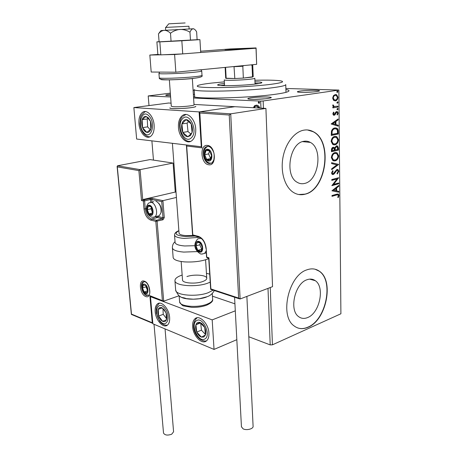 <?xml version="1.0" encoding="UTF-8"?>
<svg xmlns="http://www.w3.org/2000/svg" width="458" height="458" viewBox="0 0 458 458"><rect width="100%" height="100%" fill="white"/><g stroke="black" fill="none" stroke-linecap="round" stroke-linejoin="round"><path stroke-width="0.69" d="M285.895 89.499C289.565 90.129 289.983 90.953 287.149 91.972C284.939 92.722 281 93.495 275.344 94.279C252.089 97.663 203.816 99.209 194.278 96.999L193.516 96.844M251.31 97.789C259.171 96.632 274.617 96.707 270.672 97.915L267.844 98.481C262.314 99.306 251.156 99.638 248.557 99.065C247.011 98.705 247.927 98.281 251.31 97.789M265.211 98.791L253.835 99.357M170.519 95.682L166.202 95.493C164.966 95.201 166.105 94.835 169.632 94.382L170.416 94.291M300.173 91.056C307.232 90.014 322.632 90.037 319.008 91.108L316.759 91.56C311.658 92.321 300.299 92.636 297.958 92.087C296.71 91.795 297.448 91.451 300.173 91.056M312.579 91.995L304.209 92.361M307.742 317.509C319.713 312.98 325.083 287 315.299 280.691C312.825 278.928 310.02 278.624 306.877 279.792C294.883 283.559 288.924 310.089 298.576 316.598C301.278 318.642 304.335 318.951 307.742 317.509M304.667 183.423C318.671 180.71 323.199 148.776 310.335 142.398C308.257 141.224 306.047 140.869 303.7 141.327C289.622 143.096 284.464 175.637 297.105 182.244C299.48 183.704 301.999 184.099 304.667 183.423M305.148 194.181C326.399 189.698 333.063 141.385 313.415 131.755C310.369 130.083 307.129 129.557 303.688 130.181C294.202 131.91 285.185 143.835 282.832 158.239C280.433 172.637 285.048 187.11 293.292 192.343C297.024 194.684 300.975 195.297 305.148 194.181M298.742 194.513L304.908 194.14C326.159 189.658 332.823 141.362 313.169 131.738L307.444 129.952M308.188 327.201C326.371 320.022 334.317 280.743 319.386 271.222C315.722 268.646 311.555 268.188 306.877 269.854C288.654 275.281 279.334 315.82 293.962 325.804C298.164 329.039 302.91 329.502 308.188 327.201M297.729 327.945C300.986 328.987 304.398 328.712 307.959 327.121C326.142 319.953 334.088 280.68 319.157 271.165L315.115 269.224M285.866 88.468L338.874 90.083L263.155 100.972L263.43 108.288M170.611 96.97L148.209 95.945L170.33 93.14M193.099 90.403L194.238 90.266M253.451 107.733L254.339 105.947L256.509 105.151C258.009 105.191 259.102 106.17 259.783 108.088M260.963 108.151L260.682 101.092L193.591 98.023M148.209 95.945L148.999 105.586M151.89 140.864L153.464 160.105M338.874 90.083L340.901 313.776L272.441 344.822L270.203 344.891L248.809 336.756M270.203 344.891L267.999 288.38M258.942 103.382L258.192 102.558L258.879 101.802L259.623 102.626L259.194 103.348M333.533 100.313L332.645 98.104L333.476 95.636L335.325 94.514L336.607 94.697L338.021 97.279C337.735 99.455 336.853 100.646 335.388 100.863L333.533 100.313M338.021 107.035L332.846 107.899L332.834 107.04L333.601 106.909L332.726 105.552L332.897 104.865L333.458 105.185L333.934 106.456L338.015 106.182L338.021 107.035L332.846 107.796M332.823 113.876L333.544 112.09L333.996 112.519L333.464 113.71L334.168 114.42L335.874 111.97L336.664 111.552L337.426 111.66L338.17 113.097L337.489 114.969L337.008 114.569L337.54 113.303L337.094 112.456L336.212 112.691L334.998 114.855L334.203 115.267L333.481 115.176L332.823 113.876M338.25 131.48L338.279 134.017L331.254 135.448L331.46 131.108C332.239 129.162 333.35 128.108 334.798 127.954L336.836 128.2C337.798 128.721 338.273 129.814 338.25 131.48L337.764 131.44L337.786 133.976L338.279 134.017M338.428 150.132L331.455 151.707L331.432 150.172C331.472 148.506 332.044 147.539 333.149 147.281L334.111 147.396L334.649 147.968L336.412 145.862L337.483 145.993L338.41 147.974L338.428 150.132L331.449 151.546M338.565 164.542L331.672 169.689L331.661 168.79L336.905 164.886L331.598 163.569L331.586 162.664L338.565 164.405L331.666 169.271M338.743 182.971L338.748 183.778L331.867 185.656L336.956 178.986L331.804 180.36L331.792 179.542L338.691 177.715L333.63 184.362L338.743 182.971M336.567 195.011L331.998 196.327L331.987 195.52L336.63 194.192L338.456 194.083L339.035 195.406L338.267 197.598L337.741 197.341L338.336 195.618L337.987 194.896L336.092 194.936L331.993 196.116M270.26 287.521L272.441 344.822M331.93 190.803L338.765 185.393L338.771 186.269L336.596 187.952L336.624 190.894L338.817 191.347L338.828 192.223L331.93 190.803M338.805 171.235L337.328 174L336.974 173.427L338.101 171.469L337.592 170.37L336.922 170.284L334.231 173.834L333.184 174.527L332.193 174.412L331.535 173.038L332.691 170.674L333.126 171.206L332.25 172.866L332.623 173.656L333.143 173.714L336.922 169.466L337.975 169.592L338.805 171.235L338.325 171.172L337.128 173.674M335.096 160.855L332.874 160.586L331.346 157.638C331.747 154.678 332.96 152.989 334.97 152.577L337.077 152.829L338.662 155.857C338.256 158.749 337.065 160.415 335.096 160.855L333.699 160.895M334.924 144.791L332.766 144.516L331.145 141.453C331.552 138.465 332.771 136.782 334.798 136.415L336.836 136.667L338.508 139.822C338.101 142.736 336.905 144.396 334.924 144.791L333.642 144.825M331.117 123.975L338.136 118.971L338.141 119.893L335.903 121.444L335.937 124.542L338.193 125.246L338.204 126.162L331.117 123.975M337.552 109.828L336.956 109.216L337.535 108.403L338.13 109.015L337.328 109.817M337.489 103.256L336.893 102.638L337.472 101.825L338.067 102.449L337.277 103.25M337.386 92.47L336.785 91.835L337.369 91.028L337.964 91.663L337.197 92.464M193.368 94.6L194.495 94.256M260.682 101.092L263.155 100.972M337.849 193.946L338.554 195.331L339.035 195.406M338.554 195.331L337.861 197.404M337.483 194.805L336.092 194.936M338.29 185.759L338.29 186.2L338.771 186.269M338.29 186.2L336.115 187.877L336.596 187.952M336.115 187.877L336.143 190.82L336.624 190.894M336.143 190.82L338.817 191.347M338.342 191.278L338.348 192.125M335.891 188.49L335.416 188.421L333.121 190.196L335.92 190.746L335.891 188.49L333.596 190.27L335.92 190.746M333.121 190.196L333.596 190.27M338.262 183.103L338.267 183.71L338.748 183.778M338.267 183.71L331.895 185.45M331.798 180.16L336.956 178.986M338.233 177.836L338.691 177.899M338.204 177.841L333.149 184.293L333.63 184.362M336.441 170.221L335.766 170.662L336.246 170.725M335.766 170.662L333.75 173.765L334.231 173.834M333.75 173.765L332.703 174.458L333.184 174.527M332.703 174.458L332.399 174.509M332.462 170.92L333.126 171.206M332.645 171.143L331.769 172.798L332.25 172.866M331.769 172.798L332.142 173.593L332.623 173.656L332.142 173.593M337.237 169.414L338.325 171.172M331.586 162.727L338.565 164.405M335.823 152.485L336.596 152.777L338.176 155.806L338.662 155.857M338.176 155.806C337.769 158.691 336.584 160.357 334.615 160.798M335.617 153.333L334.495 153.356C332.903 153.688 331.93 155.033 331.581 157.38L332.817 159.762L333.905 160.054M334.981 153.413C333.384 153.745 332.411 155.085 332.061 157.438L333.304 159.819L335.084 160.031C336.659 159.687 337.615 158.359 337.952 156.052L336.733 153.625L334.495 153.356M331.581 157.38L332.061 157.438M333.378 147.241L334.649 147.968M336.699 145.821L337.924 147.928L338.41 147.974M337.924 147.928L337.947 150.081M336.487 146.686L335.937 146.646L334.706 148.232L334.643 149.995L337.712 149.463L337.099 146.789L336.424 146.692L335.193 148.278L335.13 150.041M333.258 148.094L332.685 148.066L331.666 149.795L331.678 150.659L334.409 150.207L333.865 148.203L333.172 148.111L332.153 149.846L332.165 150.711M331.666 149.795L332.153 149.846M332.685 148.066L333.172 148.111M334.706 148.232L335.193 148.278M335.937 146.646L336.424 146.692M335.531 136.335L336.349 136.627L338.021 139.776L338.508 139.822M338.021 139.776C337.615 142.69 336.418 144.344 334.437 144.745M335.348 137.194L334.317 137.211C332.714 137.509 331.735 138.843 331.38 141.213L332.691 143.692L333.825 143.978M334.804 137.257C333.201 137.555 332.222 138.888 331.873 141.259L333.178 143.738L334.913 143.955C336.498 143.646 337.46 142.329 337.798 139.999L336.504 137.474L334.317 137.211M331.38 141.213L331.873 141.259M337.786 133.976L331.254 135.31M335.502 127.879L336.344 128.16C337.311 128.681 337.781 129.774 337.764 131.44M335.336 128.738L334.317 128.761C333.132 128.887 332.239 129.763 331.644 131.383L331.483 134.417L337.552 133.324L337.346 130.204L336.39 128.973L334.804 128.801C333.619 128.927 332.731 129.797 332.136 131.423L331.97 134.457M331.644 131.383L332.136 131.423M334.317 128.761L334.804 128.801M337.649 119.309L337.655 119.864L338.141 119.893M337.655 119.864L335.416 121.41L335.903 121.444M335.416 121.41L335.451 124.507L335.937 124.542M335.451 124.507L338.193 125.246M337.706 125.211L337.712 126.013M335.187 121.942L332.336 123.546L335.21 124.318L335.187 121.942L332.829 123.58L335.21 124.318M332.336 123.546L332.829 123.58M333.355 112.353L333.996 112.519M333.504 112.491L332.972 113.681L333.464 113.71M332.972 113.681L333.762 114.368M336.716 111.546L337.678 113.069L338.17 113.097M337.678 113.069L337.18 114.712M336.212 112.376L335.72 112.662L336.212 112.691M335.72 112.662L335.199 113.664L335.691 113.693M335.199 113.664L334.506 114.826L334.998 114.855M334.506 114.826L333.71 115.239L334.203 115.267M337.386 108.454L338.13 109.015M337.638 108.993L337.208 109.76M332.811 105.077L333.458 105.185M332.966 105.163L332.874 105.563L333.372 105.586M332.874 105.563L333.441 106.433L334.506 106.628M337.523 106.262L337.529 107.012M337.311 101.876L338.067 102.449M337.575 102.426L337.151 103.187M335.508 94.491L336.109 94.68L337.523 97.262L338.021 97.279M337.523 97.262C337.237 99.432 336.361 100.628 334.895 100.84L335.388 100.863M335.439 95.367L334.838 95.361C333.739 95.493 333.052 96.369 332.789 97.989L333.853 99.833L334.752 99.993M335.336 95.379C334.231 95.51 333.55 96.386 333.287 98.006L334.346 99.855L335.382 99.999C336.481 99.861 337.145 98.991 337.386 97.377L336.367 95.533L334.838 95.361M332.789 97.989L333.287 98.006M337.197 91.079L337.964 91.663M337.472 91.646L337.059 92.401M253.932 107.762L254.831 105.872L254.339 105.947M254.831 105.872L256.119 105.151M259.503 108.071L257.041 106.021L256.297 106.09M257.041 106.021L255.232 106.416L254.247 107.779M258.982 108.042L256.554 106.09M259.297 103.29L258.684 102.489L258.192 102.558M258.684 102.489L259.005 101.819L258.512 101.888M224.357 81.868L211.55 83.081C205.058 83.825 200.656 84.564 198.354 85.291C194.392 86.877 200.965 87.65 218.06 87.604C234.519 87.444 257.201 86.047 270.415 84.392C281.773 82.892 285.162 81.707 280.577 80.837C275.951 80.156 267.392 79.961 254.894 80.264M285.752 84.553C285.981 85.48 281.67 86.528 272.819 87.701C246.627 91.279 192.761 92.379 194.192 89.51L194.673 97.067M221.477 85.583L224.523 85.102M224.437 83.425C219.857 83.986 217.59 84.495 217.636 84.953C217.155 86.264 242.568 85.686 255.295 84.054C259.778 83.493 261.97 82.995 261.884 82.554C261.587 82.142 259.28 81.896 254.957 81.827M224.517 84.953L220.556 85.526M259.028 83.516L255.02 83.356M255.026 83.511L258.117 83.671M195.761 106.365C195.818 106.766 194.261 107.195 191.089 107.653C183.383 108.786 169.66 108.981 169.786 107.974L171.355 108.443C177.097 109.267 196.963 107.561 195.761 106.365M195.738 129.036C195.944 134.658 194.558 138.602 191.587 140.875C186.406 144.745 178.901 136.919 178.437 127.421C178.179 121.708 179.599 117.683 182.685 115.364C187.757 111.632 195.337 119.429 195.738 129.036M138.946 123.746C139.518 132.448 145.97 139.713 150.453 136.495C153.19 134.44 154.42 130.662 154.14 125.16C153.607 116.361 147.104 109.113 142.707 112.227C139.867 114.328 138.614 118.164 138.946 123.746M133.873 107.567L199.11 111.907L201.302 146.755L136.639 139.043L133.873 107.567L168.624 103.016L171.069 103.153M199.11 111.907L234.839 106.697L194.003 104.43M201.302 146.755L201.72 146.68M155.188 311.721C154.93 308.079 155.651 305.503 157.363 303.986C161.285 300.265 169.162 308.789 169.632 317.463C169.861 321.029 169.151 323.56 167.496 325.048C163.483 328.85 155.686 320.268 155.188 311.721M208.922 333.075C208.585 323.646 199.373 314.371 194.965 318.774C193.202 320.394 192.423 323.005 192.629 326.6C193.001 335.88 202.11 345.24 206.638 340.735C208.333 339.143 209.094 336.59 208.922 333.075M212.186 319.89L214.041 349.42L152.863 323.8L150.482 296.698L212.186 319.89L235.292 310.827M212.438 296.177L234.925 303.831M214.041 349.42L236.826 339.676M150.482 296.698L151.02 296.515M165.756 27.451L168.756 23.822L185.135 22.952M189.125 28.951L188.948 26.232L166.895 27.36L165.51 27.486L165.71 30.211M171.286 106.159L172.672 106.622C177.715 107.321 195.074 105.838 194.032 104.813L192.331 78.495M176.021 192.205L175.248 192.057L142.713 199.608L140.085 169.626L173.09 163.059L150.029 159.59L117.454 165.785L140.085 169.626L138.877 170.594L117.3 166.889L117.454 165.785M175.248 192.057L173.09 163.059M117.3 166.889L131.486 314.096L152.268 322.775L149.886 295.679L163.695 301.152L179.135 295.742M162.372 300.356L155.817 221.369L150.831 220.126C147.144 218.632 144.865 214.899 144.007 208.934L143.308 200.942L141.511 200.547L142.713 199.608L143.972 199.883L149.846 198.514L152.388 198.406L162.928 200.656L176.41 197.444M131.486 314.096L131.538 314.48M152.268 322.775L152.823 323.382L131.389 314.417M149.886 295.679L150.94 296.481M163.695 301.152L157.111 221.317L156.476 220.287L162.338 218.769L157.334 217.556L151.495 219.05L156.476 220.287L155.817 221.369L162.968 219.794L164.279 217.642L162.928 200.656L161.708 201.612L151.735 199.465L151.964 202.167M210.857 289.393L210.869 288.906L238.629 298.072L240.118 298.977L272.544 286.656L265.921 108.426L234.839 106.697L199.906 111.792L230.723 113.836L265.921 108.426M207.44 257.917L208.722 258.283L208.922 257.802L210.869 288.906M238.629 298.072L229.229 115.015L230.723 113.836L240.118 298.977M229.229 115.015L199.854 113.011L199.568 112.307L199.906 111.792M199.854 113.011L201.749 147.087M202.041 147.871L186.692 146.016L186.475 144.986M199.47 251.442L201.016 251.259C201.978 250.6 202.419 249.392 202.35 247.623L200.484 243.106C199.362 241.984 198.303 241.704 197.301 242.259L195.995 245.894L197.845 250.377L199.47 251.442M199.591 250.766L201.016 251.259L202.35 247.623L200.484 243.106L197.301 242.259L195.995 245.894L197.845 250.377L199.591 250.766M200.341 243.049L199.711 244.784L201.869 249.329M199.711 244.784L195.995 245.894M201.554 249.244L197.845 250.377M150.379 214.796L151.707 214.527L152.766 210.983L151.054 206.776C150.064 205.774 149.142 205.562 148.3 206.152L147.264 209.695L148.959 213.869L150.379 214.796M150.493 214.155L151.707 214.527L152.766 210.983L151.054 206.776L148.3 206.152L147.264 209.695L148.959 213.869L150.493 214.155M158.548 203.1C160.769 205.505 161.663 208.442 161.216 211.917L160.981 212.77M157.449 216.17L159.315 215.695L161.004 212.661C161.468 207.583 160.002 203.884 156.613 201.56L155.903 201.32M151.369 207.348L150.94 208.796L152.457 212.523M150.94 208.796L147.264 209.695M152.302 213.039L148.959 213.869M145.449 292.965L146.692 292.897L147.682 289.822L146.056 285.781L143.469 284.847L142.501 287.927L144.11 291.935L145.449 292.965M145.558 292.364L146.692 292.897L147.682 289.822L146.056 285.781L143.469 284.847L142.501 287.927L144.11 291.935L145.558 292.364M146.228 286.084L146.01 286.777L147.539 290.595M146.01 286.777L142.501 287.927M147.487 290.813L144.11 291.935M208.407 160.289L210.079 159.831C211.115 158.949 211.602 157.529 211.533 155.571L209.541 150.848C208.338 149.783 207.193 149.64 206.117 150.424C205.092 151.323 204.617 152.743 204.692 154.678L206.661 159.361L208.407 160.289M208.539 159.561L210.079 159.831L211.533 155.571L209.541 150.848L206.117 150.424L204.692 154.678L206.661 159.361L208.539 159.561M209.598 150.951L208.596 153.911L210.634 158.583M208.596 153.911L204.692 154.678M210.56 158.571L206.661 159.361M148.495 117.929L146.039 116.435C144.241 116.235 142.936 117.328 142.129 119.71C141.436 122.212 141.574 124.851 142.547 127.639C143.617 130.347 145.054 131.933 146.852 132.391C148.65 132.648 149.966 131.589 150.808 129.219C151.535 126.711 151.403 124.038 150.413 121.193L148.495 117.929M148.392 118.782L146.039 116.435L142.129 119.71L142.547 127.639L146.852 132.391L150.808 129.219L150.413 121.193L148.392 118.782M147.991 118.353L147.253 118.966L147.648 126.855L150.258 129.717M147.253 118.966L142.129 119.71M147.648 126.855L142.547 127.639M164.325 309.745L162 307.765C160.289 307.055 159.041 307.57 158.25 309.316C157.569 311.188 157.678 313.432 158.588 316.049C159.584 318.631 160.941 320.382 162.647 321.304C164.353 322.054 165.619 321.568 166.437 319.844C167.147 317.972 167.044 315.705 166.122 313.037L164.325 309.745M164.216 310.335L162 307.765L158.25 309.316L158.588 316.049L162.647 321.304L166.437 319.844L166.122 313.037L164.216 310.335M162.974 308.841L163.237 314.354L166.472 318.51M162.149 307.925L158.25 309.316M163.237 314.354L158.588 316.049M203.879 336.996L205.465 334.913C206.117 332.737 205.865 330.27 204.697 327.504C203.421 324.802 201.823 323.108 199.9 322.421C197.999 321.928 196.682 322.707 195.938 324.745C195.314 326.903 195.572 329.342 196.717 332.056C197.959 334.718 199.533 336.412 201.446 337.14L203.879 336.996M203.604 335.966L205.465 334.913L204.697 327.504L199.9 322.421L195.938 324.745L196.717 332.056L201.446 337.14L203.604 335.966M200.707 323.159L201.44 330.172L205.453 334.449M200.495 322.964L195.938 324.745M201.44 330.172L196.717 332.056M190.419 135.654L192.091 132.551C192.766 129.688 192.475 126.814 191.221 123.929C189.847 121.164 188.135 119.733 186.091 119.635C184.082 119.773 182.69 121.204 181.918 123.935C181.276 126.769 181.574 129.603 182.799 132.431C184.139 135.156 185.816 136.593 187.849 136.747L190.419 135.654M190.133 134.629L192.091 132.551L191.221 123.929L186.091 119.635L181.918 123.935L182.799 132.431L187.849 136.747L190.133 134.629M188.639 121.593L187.139 123.122L188.003 131.566L190.809 133.942M187.139 123.122L181.918 123.935M188.003 131.566L182.799 132.431M206.489 297.042C198.406 300.156 183.761 299.824 180.171 296.492M186.938 276.558C194.049 274.033 206.627 275.006 206.758 278.143C206.867 279.403 205.465 280.554 202.545 281.601C195.457 284.218 182.576 283.21 182.53 280.096L182.513 279.867M210.216 282.151L207.577 283.227C196.076 287.527 174.985 285.878 174.95 280.828C174.79 278.67 177.189 276.746 182.158 275.046M206.449 273.323L209.712 274.119M175.082 242.334L175.105 242.608C175.649 244.36 178.838 245.482 184.683 245.969L194.999 245.7M172.403 143.308L179.067 233.282C179.462 234.513 181.797 235.292 186.074 235.618L192.961 235.475M173.13 257.276L173.158 257.619C173.8 259.818 177.549 261.243 184.402 261.884C193.883 262.388 201.995 261.306 208.745 258.65M165.052 328.901L173.582 431.791L171.676 434.224C167.536 435.644 164.817 435.255 163.517 433.056L163.5 432.913M246.873 296.412L253.091 426.186C253.64 428.865 246.478 430.749 243.055 428.803L241.44 426.736M160.46 31.173L158.485 33.892L159.092 41.827L197.112 39.691L196.625 31.837C195.509 29.907 194.341 28.888 193.133 28.768L193.763 28.785M158.485 33.892C160.128 31.802 162.029 30.606 164.187 30.302C166.374 30.331 168.475 31.304 170.49 33.222L171.069 41.312M170.49 33.222C173.319 31.041 176.502 29.77 180.028 29.415C183.555 29.392 186.87 30.314 189.961 32.175L190.482 40.224M189.961 32.175C190.871 30.114 191.931 28.98 193.133 28.768L160.884 30.554M159.081 41.707L156.882 41.844L157.855 54.445L160.821 54.874L182.725 53.889L200.707 52.498L199.928 39.646L197.106 39.657M156.882 41.844L159.836 41.896L160.821 54.874M159.836 41.896L181.837 40.773L182.725 53.889M181.837 40.773L199.928 39.646M247.251 48.714L224.987 49.682L247.251 48.714M163.506 54.754L174.601 54.513L256.011 48.227L256.079 47.924L230.523 48.937L200.627 51.204M157.855 54.445L149.835 55.052L160.443 54.823M256.079 47.924L256.657 64.332L256.011 48.227M149.835 55.052L151.192 72.038L175.855 72.192L256.657 64.332M174.601 54.513L175.855 72.192M254.814 78.215C254.866 78.495 253.326 78.822 250.188 79.188C241.389 80.253 223.956 80.7 224.248 79.869L224.557 85.68M225.691 78.175L234.817 78.524L243.347 78.089L253.217 76.732L252.736 65.116M243.725 65.591L242.814 66.244L243.347 78.089L252.524 77.058L252.032 65.339L251.087 64.876M225.594 67.355L226.166 78.392L234.817 78.524L234.015 66.536M242.814 66.244L234.244 66.685M252.73 65.082L252.032 65.339M334.678 172.3L335.164 172.363M334.638 149.571L335.124 149.623M331.478 133.862L331.964 133.902M145.764 296.503C139.65 294.546 138.179 278.682 144.39 281.189C150.625 283.038 152.033 299.28 145.764 296.503M144.579 281.641L142.89 282.082C139.707 284.183 142.341 294.213 146.394 295.45L148.753 295.158C150.762 295.954 149.789 282.901 144.642 281.699L142.89 282.082M141.511 200.547L138.877 170.594M146.383 208.613L145.283 208.882C146.062 214.31 148.134 217.699 151.495 219.05L150.831 220.126M157.243 216.222L157.987 216.491L157.334 217.556L155.531 216.657M150.699 202.333L150.464 199.516L144.591 200.89L145.283 208.882L144.007 208.934M157.987 216.491L162.991 217.693L161.708 201.612M143.972 199.883L143.308 200.942L144.591 200.89L143.972 199.883M149.846 198.514L150.464 199.516L151.735 199.465L152.388 198.406M164.279 217.642L162.991 217.693L162.338 218.769L162.968 219.794M207.508 145.426C215.775 145.93 216.937 166.477 208.676 164.743C200.61 164.044 199.322 144.087 207.508 145.426M209.398 163.558L212.071 162.893L213.829 159.956C214.39 155.852 214.241 153.098 213.388 151.678C211.928 148.312 210.113 146.497 207.926 146.239L205.825 146.966C200.856 149.955 203.713 163.14 209.398 163.558M208.739 146.383L208.361 146.32M208.052 146.297L205.825 146.966M186.692 146.016L192.789 234.92L198.469 236.38C202.785 238.108 205.367 242.208 206.22 248.677L206.758 257.184L208.922 257.802M207.045 257.802L206.518 257.018L207.045 257.802M206.518 257.001L206.22 248.677M205.974 248.499L205.98 248.517C205.115 242.345 202.717 238.515 198.778 237.021L198.469 236.38M199.178 237.13L193.093 235.555L192.56 234.765M193.511 235.664L192.56 234.782L186.423 145.329M199.511 252.066C204.159 253.646 203.444 242.391 198.806 241.418C194.175 239.969 194.936 251.041 199.511 252.066M206.134 250.973L204.606 253.394C201.984 254.133 200.547 254.242 200.289 253.715C196.808 251.917 191.513 245.665 197.799 238.864L200.633 238.32L201.806 238.807M206.255 252.879L202.207 254.058M150.43 215.386C154.472 216.628 153.579 205.934 149.571 205.264C145.552 204.136 146.468 214.67 150.43 215.386M159.315 215.695L154.781 216.852C154.18 217.338 153.012 217.395 151.289 217.029C149.251 216.176 147.791 214.418 146.909 211.751C146.394 210.628 146.291 208.854 146.6 206.426C147.424 204.32 148.306 203.112 149.245 202.814L151.34 202.402C155.875 203.031 158.605 214.544 154.781 216.852L152.8 217.304M145.495 293.509C149.297 295.164 148.432 285.351 144.665 284.212C140.887 282.655 141.774 292.336 145.495 293.509M148.707 295.198L146.136 294.832C142.352 293.572 139.576 284.59 144.064 281.71L144.207 281.607M208.447 160.976C213.457 161.977 212.735 149.577 207.737 149.245C202.762 148.386 203.524 160.569 208.447 160.976M210.691 163.283L210.245 163.197M211.596 163.185L209.501 163.054C207.027 162.287 205.258 160.415 204.182 157.438C203.518 155.256 202.287 150.316 207.136 146.72L207.926 146.297M149.079 116.092C141.969 107.991 136.724 125.355 143.864 132.648C150.779 140.984 156.459 123.631 149.079 116.092M149.932 136.793C147.963 136.913 145.947 135.917 143.886 133.799C141.699 131.165 140.388 127.834 139.953 123.803L140.474 117.546C141.116 115.966 140.503 115.656 144.768 111.947L145.518 111.569M149.732 136.885L148.81 136.719M164.891 308.389C158.199 299.498 153.052 312.39 159.802 320.623C166.323 329.64 171.853 316.879 164.891 308.389M167.393 325.14C164.508 325.483 161.955 324.201 159.739 321.276L156.304 313.22L156.23 308.429C156.573 307.192 155.989 306.997 159.241 303.328L159.453 303.167M167.313 325.197L166.855 325.209M204.772 339.017C211.676 335.811 202.911 316.226 196.591 320.623C189.967 324.018 198.371 343.002 204.772 339.017M206.306 341.004L205.573 341.055M191.387 137.744C198.68 131.28 189.234 111.042 182.576 118.737C175.603 125.332 184.637 144.94 191.387 137.744M183.12 116.2L185.954 114.477M190.471 141.47L189.057 141.259M175.637 289.788L175.672 290.183C175.723 295.404 196.734 297.15 208.184 292.731L213.159 290.154M179.576 301.536L179.605 301.879C179.673 306.488 197.318 308.068 206.953 304.215C210.892 302.681 212.781 300.992 212.621 299.137L212.272 293.492M197.404 251.591L183.692 252.083C176.811 251.482 173.055 250.125 172.414 248.013L172.391 247.726M199.677 237.318L184.133 238.412C178.276 237.954 175.082 236.872 174.538 235.177L174.521 234.971M178.878 230.786C173.737 233.563 175.677 235.458 184.711 236.465L195.154 236.088M159.275 77.78L159.281 77.849C158.96 78.822 181.7 78.123 194.398 76.738C199.556 76.183 202.093 75.713 202.001 75.335L201.738 71.024M193.431 78.438C181.162 79.801 159.378 80.385 161.073 79.337M200.73 69.771L201.738 70.961C201.823 71.299 199.282 71.734 194.112 72.261C181.385 73.578 158.611 74.333 158.943 73.457L158.937 73.4M309.602 279.128L315.299 280.691M302.526 141.642L310.335 142.398M338.456 194.083L337.975 194.009M337.975 169.592L337.489 169.529M337.077 152.829L336.596 152.777M333.304 159.819L332.817 159.762M334.111 147.396L333.624 147.35M337.483 145.993L337.002 145.942M336.836 136.667L336.349 136.627M333.178 143.738L332.691 143.692M336.836 128.2L336.344 128.16M333.83 114.368L333.338 114.34M337.426 111.66L336.933 111.632M337.815 108.437L337.466 108.42M333.934 106.456L333.441 106.433M337.746 101.859L337.391 101.842M336.607 94.697L336.109 94.68M334.346 99.855L333.853 99.833M337.632 91.062L337.271 91.05M254.808 105.575L255.301 105.5M285.758 84.724L285.981 92.327M196.826 318.058L194.965 318.774M169.351 79.806L171.292 106.222M182.53 280.096L181.156 261.512M206.77 278.367L205.585 259.8M131.372 314.365L117.105 166.357M162.985 301.003L150.482 296.309M239.385 298.834L210.669 289.33M210.663 289.284L208.716 258.22M201.749 147.15L199.568 112.307M206.272 253.188L205.739 253.039M200.341 238.12L200.306 237.645M161.216 211.917L161.004 212.661M153.796 201.732L151.134 202.362M206.426 340.912C197.793 342.538 188.564 326.251 196.797 318.092M182.473 116.842C176.198 122.229 180.784 142.907 190.768 141.345M174.95 280.828L175.672 290.183C179.92 299.584 182.061 296.538 186.188 298.61L193.328 299.194L199.419 298.708L206.901 296.773C209.993 295.885 212.472 293.807 214.333 290.544M179.141 295.811L179.605 301.879C181.254 304.644 182.696 306.007 183.939 305.967L191.604 307.341C197.14 307.524 202.15 306.808 206.644 305.2C211.144 303.087 213.142 301.158 212.644 299.4M173.158 257.619L172.414 248.013C172.282 245.431 173.158 243.324 175.03 241.692M175.105 242.608L174.538 235.177C174.498 233.282 175.941 231.788 178.872 230.7M163.517 433.056L154.014 324.281M241.452 426.925L234.576 297.242M159.636 72.089L158.943 73.457L159.281 77.849C158.8 79.234 162.252 79.887 169.649 79.801C178.013 79.64 186.062 79.148 193.797 78.335C200.335 77.522 203.071 76.543 202.007 75.398M254.814 78.266L255.054 84.083M225.697 78.221L225.136 67.4"/></g></svg>
